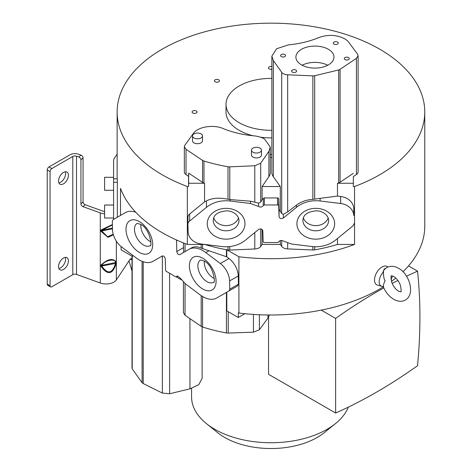 <?xml version="1.0" encoding="UTF-8"?>
<svg xmlns="http://www.w3.org/2000/svg" width="472" height="472" viewBox="0 0 472 472"><rect width="100%" height="100%" fill="white"/><g stroke="black" fill="none" stroke-linecap="round" stroke-linejoin="round"><path stroke-width="0.71" d="M47.235 169.991A2.496 1.44 120 0 1 48.999 166.935L69.98 154.822A6.991 4.036 180 0 1 78.623 154.255L80.93 155.087L78.812 157.04L76.505 156.208A2.997 1.729 0 0 0 72.8 156.456L51.826 168.563A2.496 1.44 -60 0 0 50.061 171.619L47.235 169.991L47.235 284.126A2.496 1.44 120 0 0 47.755 285.271L50.575 286.899A2.496 1.44 -60 0 1 50.061 285.755L50.061 171.619M104.601 213.792A10.986 6.342 180 0 1 100.282 212.884L83.048 206.671L85.166 204.712A2.496 1.729 47.3 0 1 83.048 201.91L83.048 157.89A2.496 1.729 -132.7 0 0 80.93 155.087M85.166 204.712L102.4 210.931A6.991 4.036 0 0 0 104.601 211.45M76.505 156.208L76.505 274.421A2.997 1.729 180 0 0 72.8 274.663L51.826 286.775A2.496 1.44 -60 0 1 50.575 286.899M76.505 274.421L100.282 282.999A10.986 6.342 0 0 0 116.354 279.896L129.694 259.83A7.487 2.189 102.5 0 1 131.316 258.632A7.487 2.189 102.5 0 1 132.007 259.37M184.351 146.715L184.351 172.026A6.932 4 0 0 0 186.039 174.646L188.552 176.327L188.552 186.517L187.349 186.517L187.349 244.443A153.813 88.807 0 0 1 162.185 232.696A153.813 88.807 0 0 1 120.507 188.399L120.507 215.391M187.349 186.517A153.813 88.807 180 0 1 162.185 174.77A153.813 88.807 180 0 1 117.133 111.976A153.813 88.807 180 0 1 212.087 29.931A153.813 88.807 180 0 1 379.712 49.182A153.813 88.807 180 0 1 424.765 111.976A153.813 88.807 180 0 1 354.549 186.517L353.345 186.517L353.345 176.581L356.419 174.522A6.986 4.03 0 0 0 358.106 171.891L358.106 55.684L356.419 58.321L340.07 69.301A4.985 2.879 180 0 1 338.66 69.962L314.688 75.744A4.991 2.879 180 0 1 312.871 75.862L287.666 74.794A6.986 4.03 180 0 1 283.235 73.62A6.986 4.03 180 0 1 281.713 72.299L273.341 60.522L273.341 176.734L280.303 186.517L262.102 186.517L268.91 176.622A19.765 11.411 0 0 0 270.308 172.41L270.308 147.087L268.91 151.305L260.709 163.229L254.786 165.743L229.781 166.84A4.938 2.85 180 0 1 227.994 166.728A129.947 75.024 180 0 1 203.975 161.035A4.938 2.85 180 0 1 202.807 160.533A4.938 2.85 180 0 1 202.565 160.386L186.039 149.335L184.351 146.721L184.888 145.175L193.384 133.428C197.715 126.803 213.444 124.225 223.15 128.549A71.945 41.536 0 0 0 253.682 135.812A19.765 11.411 180 0 1 264.521 139.01L270.308 147.081M337.486 238.484L337.486 244.443L354.549 244.443L354.549 186.517M354.549 244.443A153.813 88.807 180 0 1 238.909 256.756L226.767 249.753A129.947 75.024 0 0 0 227.994 249.959A4.938 2.85 0 0 0 229.781 250.071L254.786 248.98A6.932 4 0 0 0 260.709 246.467L262.102 244.443L280.303 244.443L281.713 246.425A6.986 4.03 0 0 0 283.235 247.747A6.986 4.03 0 0 0 287.666 248.915L312.871 249.977A4.991 2.879 0 0 0 314.688 249.865A130.001 75.054 0 0 0 337.486 244.443M383.323 286.834A153.813 88.807 0 0 1 238.909 313.048L238.909 256.756M391.447 281.389A153.813 88.807 0 0 0 395.796 278.067M402.94 271.789A153.813 88.807 0 0 0 424.765 226.194L424.765 111.976M117.133 111.976L117.133 175.643A153.813 88.807 0 0 0 117.233 178.811L117.339 182.292L113.587 182.292L113.587 219.386M117.339 217.214L117.339 182.292M113.587 182.292L113.587 160.692A11.983 6.915 180 0 1 114.383 158.208L117.133 154.078M128.992 260.892L132.007 271.158M78.812 157.04A2.496 1.729 47.3 0 1 80.93 159.843L80.93 203.869A2.496 1.729 -132.7 0 0 83.048 206.671M101.008 265.022C107.687 258.933 112.755 257.895 116.2 261.901L116.2 263.282C112.79 274.604 107.728 275.642 101.008 266.403L101.008 265.022L101.775 265.347L101.775 266.037L101.008 266.403M112.472 228.784L101.775 230.979L101.775 230.289L101.008 229.964L112.383 224.56M113.38 234.82L107.97 237.327L101.008 231.345L101.008 229.964M116.2 263.282L101.775 266.037C107.793 274.639 112.401 273.695 115.581 263.199L115.581 262.509L116.2 261.901M113.215 234.265L107.527 236.749L101.775 230.979L101.008 231.345M58.534 266.597A6.991 4.036 120 0 0 59.979 269.801A6.991 4.036 120 0 0 65.366 267.925A6.991 4.036 120 0 0 68.416 260.892A6.991 4.036 120 0 0 66.971 257.694A6.991 4.036 120 0 0 61.584 259.565A6.991 4.036 120 0 0 58.534 266.597M58.534 180.994A6.991 4.036 120 0 0 59.979 184.198A6.991 4.036 120 0 0 65.366 182.322A6.991 4.036 120 0 0 68.416 175.289A6.991 4.036 120 0 0 66.971 172.091A6.991 4.036 120 0 0 61.584 173.962A6.991 4.036 120 0 0 58.534 180.994M65.26 257.393A6.991 4.036 -60 0 1 65.59 259.264A6.991 4.036 -60 0 1 58.864 268.468M65.26 171.79A6.991 4.036 -60 0 1 65.59 173.661A6.991 4.036 -60 0 1 58.864 182.865M113.587 177.301L104.601 177.301L104.601 190.281L113.587 190.281M113.587 205.019L104.601 205.019L104.601 217.999L113.587 217.999M181.39 279.843L176.227 276.863M238.909 313.048L238.378 312.741L238.266 317.491L226.808 310.877L226.808 292.186M125.446 212.571L113.534 219.415L125.446 212.571A27.671 15.971 60 0 1 135.806 212.306M121.074 246.561L121.151 249.871L132.555 256.461L132.555 255.199M187.349 244.443L204.659 244.437A129.947 75.024 0 0 0 226.418 249.712A4.938 2.85 0 0 0 226.584 249.735A4.938 2.85 0 0 0 226.761 249.765M188.552 186.517L188.658 183.26L204.565 183.26L204.565 201.868L189.614 214.046A5.989 4.891 180 0 0 187.927 216.742L187.903 223.769A5.989 4.891 -0 0 1 189.614 221.073L206.459 207.35A27.671 22.591 0 0 1 225.999 200.753A27.671 22.591 0 0 1 230.106 201.001L250.484 203.497L258.591 206.488C260.538 207.456 262.102 207.149 263.27 205.562A1.198 0.979 0 0 1 264.379 204.96L277.518 204.96A1.198 0.979 0 0 1 278.716 205.91L279.064 216.666C279.748 218.624 281.17 219.079 283.318 218.035L296.457 207.332A27.671 22.591 0 0 1 315.998 200.73A27.671 22.591 0 0 1 320.104 200.983L340.672 203.503A15.37 12.549 0 0 1 353.758 215.586L353.758 208.553A15.37 12.549 180 0 0 340.672 196.476L337.486 196.081L320.104 198.346L320.104 200.983M358.106 55.69L357.534 54.091L348.743 42.303A19.818 11.44 180 0 0 344.554 38.739C336.512 34.727 327.969 34.332 318.924 37.553A71.891 41.506 0 0 1 288.463 44.875L276.568 48.758L271.86 56.174L271.86 172.386A19.818 11.44 0 0 0 273.341 176.734M271.86 130.284A44.928 25.942 180 0 1 239.174 122.69A44.928 25.942 180 0 1 226.017 104.347L226.017 111.976A44.928 25.942 0 0 0 239.174 130.319A44.928 25.942 0 0 0 252.939 135.741M260.42 137.199A44.928 25.942 0 0 0 271.86 137.912M194.564 110.548A2.478 1.434 0 0 0 192.086 111.976A2.478 1.434 0 0 0 192.812 112.991A2.478 1.434 0 0 0 194.564 113.41A2.478 1.434 0 0 0 197.042 111.976A2.478 1.434 0 0 0 196.317 110.967A2.478 1.434 0 0 0 194.564 110.548M270.308 157.459A2.478 1.434 0 0 0 271.86 157.406M271.86 154.745A2.478 1.434 0 0 0 270.308 154.692M271.86 66.546A2.478 1.434 0 0 0 269.193 66.865A2.478 1.434 0 0 0 268.468 67.879A2.478 1.434 0 0 0 271.86 69.207M218.689 79.78A2.478 1.434 0 0 0 215.987 79.473A2.478 1.434 0 0 0 214.459 80.795A2.478 1.434 0 0 0 215.185 81.803A2.478 1.434 0 0 0 217.887 82.116A2.478 1.434 0 0 0 219.415 80.795A2.478 1.434 0 0 0 218.689 79.78M353.345 176.581L353.345 186.517M353.239 183.26L337.486 183.26L337.486 196.081M353.971 223.734A5.989 4.891 0 0 1 352.283 226.43L335.439 240.154A27.671 22.591 0 0 1 315.898 246.75A27.671 22.591 0 0 1 311.791 246.502L291.413 244.006L283.306 241.015C281.359 240.047 279.796 240.354 278.627 241.941A1.198 0.979 0 0 1 277.518 242.543L264.379 242.543A1.198 0.979 0 0 1 263.181 241.593L262.833 230.837C262.143 228.879 260.727 228.424 258.573 229.469L245.44 240.171A27.671 22.591 0 0 1 225.899 246.773A27.671 22.591 0 0 1 221.793 246.52L201.225 244A15.37 12.549 -0 0 1 188.139 231.923L187.903 223.769M229.752 289.171A5.989 3.457 60 0 1 228.56 291.177A5.989 3.457 60 0 1 228.56 291.183L237.221 286.18A5.989 3.457 -120 0 0 237.227 286.174A5.989 3.457 -120 0 0 238.413 284.168L238.266 275.937A15.37 8.874 -120 0 0 229.008 258.508L226.808 256.856L226.767 249.753M189.083 249.293A27.671 15.971 60 0 1 202.901 250.673A27.671 15.971 60 0 1 205.804 252.597L220.347 263.512A15.37 8.874 60 0 1 229.598 280.934L229.77 289.183L238.431 284.179M228.56 291.183L216.648 298.027A27.671 15.971 60 0 1 202.83 296.646A27.671 15.971 60 0 1 199.927 294.723L185.52 283.908L179.785 277.607L176.929 276.096L176.475 276.622A1.198 0.69 60 0 1 176.292 276.834A1.198 0.69 60 0 1 175.69 276.775L166.398 271.406A1.198 0.69 60 0 1 165.554 269.966L165.306 259.075C164.822 256.833 163.819 255.794 162.297 255.966L153.011 261.305A27.671 15.971 60 0 1 139.187 259.924A27.671 15.971 60 0 1 136.29 258.001L121.741 247.086A15.37 8.874 60 0 1 112.489 229.657L112.324 221.415A5.989 3.457 60 0 1 113.528 219.421A5.989 3.457 60 0 1 113.534 219.415M183.425 282.103L183.425 312.7L185.053 315.272L201.19 326.353A4.938 2.85 0 0 0 201.479 326.536A4.938 2.85 0 0 0 202.571 327.007A129.947 75.024 0 0 0 226.418 332.937A4.938 2.85 0 0 0 228.218 333.067L253.446 332.164L259.399 329.733L267.99 318.022L269.4 314.995M244.82 313.709L238.266 317.491M132.024 367.788A4.985 2.879 0 0 0 132.007 368.007A4.985 2.879 0 0 0 132.219 368.833L142.084 382.703A4.991 2.879 0 0 0 142.957 383.388A4.991 2.879 0 0 0 143.222 383.529L162.35 393.076L169.613 393.748L189.945 388.851L189.945 318.629M202.122 326.848L202.122 378.296L198.8 384.639L189.945 388.851M162.073 232.631L165.271 234.425M176.345 239.923A1.198 0.69 60 0 1 176.54 240.631L176.782 251.523C177.271 253.765 178.274 254.797 179.797 254.632L191.602 247.835C194.287 246.343 197.479 246.449 201.19 248.148L226.808 256.856M183.425 242.927L183.626 252.42L191.602 247.835M206.459 207.35L206.459 200.889L204.565 201.868M188.552 176.327L188.658 173.135L202.565 182.428A4.938 2.85 0 0 0 202.807 182.581A4.938 2.85 0 0 0 203.975 183.077A129.947 75.024 0 0 0 204.565 183.26M206.459 200.889C211.727 198.21 218.241 197.544 225.999 198.889L229.781 199.562L250.449 201.19L258.597 203.131L260.709 202.051L262.102 199.668L262.102 186.517M192.511 135.936L192.511 140.827A4.991 2.885 -0 0 0 193.974 142.863A4.991 2.885 -0 0 0 199.414 143.488A4.991 2.885 -0 0 0 202.5 140.821L202.5 135.93A4.991 2.885 180 0 1 199.414 138.597A4.991 2.885 180 0 1 193.974 137.971A4.991 2.885 180 0 1 192.511 135.936A4.991 2.885 180 0 1 195.591 133.269A4.991 2.885 180 0 1 201.037 133.895A4.991 2.885 180 0 1 202.5 135.93M251.476 150.161L251.476 155.046A4.991 2.885 -0 0 0 252.939 157.088A4.991 2.885 -0 0 0 258.379 157.713A4.991 2.885 -0 0 0 261.458 155.046L261.458 150.155A4.991 2.885 180 0 1 258.379 152.822A4.991 2.885 180 0 1 252.939 152.196A4.991 2.885 180 0 1 251.476 150.161A4.991 2.885 180 0 1 254.555 147.494A4.991 2.885 180 0 1 259.995 148.119A4.991 2.885 180 0 1 261.458 150.155M280.303 186.517L280.303 211.338L279.064 209.639L278.716 198.883A1.198 0.979 180 0 0 277.518 197.933L264.379 197.933A1.198 0.979 180 0 0 263.27 198.535L262.102 199.668M280.303 211.338L281.713 213.586L283.324 214.359L287.666 211.94L296.457 205.149C301.036 201.68 306.505 199.756 312.871 199.385L320.104 198.346M271.86 56.174L273.341 60.522M281.471 56.669A2.496 1.44 0 0 0 284.864 56.599A2.496 1.44 0 0 0 285.595 55.578A2.496 1.44 0 0 0 284.722 54.481A2.496 1.44 0 0 0 281.33 54.557A2.496 1.44 0 0 0 280.598 55.572A2.496 1.44 0 0 0 281.471 56.669M292.487 72.175A2.496 1.44 0 0 0 295.879 72.104A2.496 1.44 0 0 0 296.611 71.083A2.496 1.44 0 0 0 295.743 69.992A2.496 1.44 0 0 0 292.351 70.062A2.496 1.44 0 0 0 291.619 71.083A2.496 1.44 0 0 0 292.487 72.175M348.413 57.507A2.496 1.44 0 0 0 345.02 57.578A2.496 1.44 0 0 0 344.289 58.599A2.496 1.44 0 0 0 345.162 59.69A2.496 1.44 0 0 0 348.554 59.619A2.496 1.44 0 0 0 349.28 58.599A2.496 1.44 0 0 0 348.413 57.507M337.397 41.996A2.496 1.44 0 0 0 334.005 42.073A2.496 1.44 0 0 0 333.273 43.088A2.496 1.44 0 0 0 334.141 44.185A2.496 1.44 0 0 0 337.533 44.108A2.496 1.44 0 0 0 338.265 43.094A2.496 1.44 0 0 0 337.397 41.996M332.559 52.911A19.045 11.003 0 0 0 301.478 49.306A19.045 11.003 0 0 0 295.897 57.082A19.045 11.003 0 0 0 297.325 61.266A19.045 11.003 0 0 0 328.406 64.87A19.045 11.003 0 0 0 333.987 57.094A19.045 11.003 0 0 0 332.559 52.911M337.486 183.26A130.001 75.054 0 0 0 338.66 182.894A4.985 2.879 0 0 0 340.07 182.239L353.239 173.395M280.303 240.602L280.303 244.443M262.102 229.451L262.102 244.443M238.549 217.863A12.88 10.52 0 0 1 226.117 225.622A12.88 10.52 0 0 1 213.692 217.863M328.205 217.863A12.88 10.52 0 0 1 315.78 225.622A12.88 10.52 0 0 1 303.348 217.863M302.145 65.23A19.045 11.003 180 0 1 327.733 65.242M188.658 173.135L188.658 183.26M150.928 241.912A12.88 7.434 60 0 1 149.937 241.398A12.88 7.434 60 0 1 140.88 224.507M214.329 278.51A12.88 7.434 60 0 1 213.332 278.002A12.88 7.434 60 0 1 204.282 261.11M226.017 104.347A44.928 25.942 180 0 1 271.86 78.411M348.324 407.135A79.379 45.831 180 0 1 335.48 423.596A79.379 45.831 180 0 1 214.819 429.313A79.379 45.831 180 0 1 206.417 423.596A79.379 45.831 180 0 1 191.567 396.911L191.567 388.409M268.55 317.166L268.55 374.296L335.627 413.024A499.122 288.168 120 0 0 417.537 365.712A499.24 288.239 120 0 0 417.537 271.146A499.122 288.168 120 0 0 406.481 276.238M335.48 423.596L324.116 432.753A65.401 37.76 180 0 1 224.702 437.467A65.401 37.76 180 0 1 217.781 432.753L206.417 423.596M383.813 287.944A499.122 288.168 120 0 0 335.627 318.417L321.255 310.116M397.896 280.474A499.122 288.168 120 0 0 392.179 283.424M417.537 271.146L408.504 265.931M335.627 318.417L335.627 413.024M387.884 266.999A10.531 6.083 120 0 0 381.954 267.034A10.531 6.083 120 0 0 374.892 276.993A10.531 6.083 120 0 0 377.488 285.094L381.836 286.351A9.434 5.446 -60 0 1 379.169 281.725A9.434 5.446 -60 0 1 382.709 272.881L384.296 268.922L385.347 268.533M382.709 272.881L383.482 271.123C383.376 275.967 383.919 279.17 385.117 280.746C383.872 283.005 383.323 285.023 383.482 286.793L382.709 286.486A9.434 5.446 -60 0 1 381.836 286.351M384.19 269.689L383.482 271.123M392.338 275.878A9.434 5.446 -60 0 1 391.064 279.648M132.007 259.683L130.125 259.264M116.354 241.162L116.354 279.896M113.587 178.811L117.233 178.811M80.93 203.869L83.048 201.91M100.282 282.999L100.282 212.884M101.775 265.347L115.581 262.509C115.439 258.06 104.56 260.296 101.775 265.347M112.395 224.979L101.775 230.289L112.46 228.094M72.8 274.663L72.8 156.456M47.235 284.126L50.061 285.755M48.999 166.935L51.826 168.563M83.048 157.89L80.93 159.843M314.688 246.732L314.688 249.865M312.871 249.977L312.871 246.614M226.418 292.41L226.418 332.937M228.218 311.691L228.218 333.067M253.446 332.164L253.446 314.423M259.399 314.747L259.399 329.733M267.99 318.022L267.99 314.983M177.614 275.961L176.475 276.622M169.613 273.264L169.613 393.748M142.084 382.703L142.084 261.346M143.222 261.771L143.222 383.529M132.219 368.833L132.219 256.267M139.346 252.402A18.874 10.897 -120 0 0 140.91 253.198A18.874 10.897 -120 0 0 152.668 243.782A18.874 10.897 -120 0 0 139.346 221.586A18.874 10.897 -120 0 0 137.783 220.79A18.874 10.897 -120 0 0 126.024 230.212A18.874 10.897 -120 0 0 139.346 252.402M202.742 289.006A18.874 10.897 -120 0 0 204.311 289.802A18.874 10.897 -120 0 0 216.064 280.386A18.874 10.897 -120 0 0 202.742 258.19A18.874 10.897 -120 0 0 201.178 257.393A18.874 10.897 -120 0 0 189.425 266.81A18.874 10.897 -120 0 0 202.742 289.006M202.571 296.499L202.571 327.007M185.053 283.548L185.053 315.272M201.19 326.353L201.19 295.62M162.35 393.076L162.35 255.936M179.797 254.632L183.626 252.42M176.782 251.523L183.425 247.688M185.053 243.57L185.053 251.6M201.19 248.148L201.19 244.437M209.108 250.685L205.804 252.597M226.424 249.7L226.418 256.75M202.571 244.437L202.571 248.602M220.347 263.512L229.008 258.508M238.266 275.937L229.598 280.934M228 246.708L227.994 249.959M189.614 214.046L189.614 221.073M227.994 166.728L227.994 199.296M203.975 161.035L203.975 183.077M230.106 199.585L230.106 201.001M229.781 166.84L229.781 199.562M268.91 176.622L268.91 151.305M260.709 163.229L260.709 202.051M263.27 198.535L263.27 205.562M258.591 206.488L258.597 203.131M283.318 218.035L283.324 214.359M279.064 216.666L279.064 209.639M281.713 213.586L281.713 72.299M314.688 75.744L314.688 199.149M312.871 199.385L312.871 75.862M296.457 205.149L296.457 207.332M338.66 69.962L338.66 182.894M340.672 203.503L340.672 196.476M353.758 208.553L353.758 215.586M226.117 239.156A18.874 15.411 180 0 0 227.982 239.086A18.874 15.411 180 0 0 244.968 222.99A18.874 15.411 180 0 0 226.117 208.341A18.874 15.411 180 0 0 224.253 208.417A18.874 15.411 180 0 0 207.273 224.513A18.874 15.411 180 0 0 226.117 239.156M315.78 239.156A18.874 15.411 180 0 0 317.644 239.086A18.874 15.411 180 0 0 334.624 222.99A18.874 15.411 180 0 0 315.78 208.341A18.874 15.411 180 0 0 313.915 208.417A18.874 15.411 180 0 0 296.929 224.513A18.874 15.411 180 0 0 315.78 239.156M287.666 243.168L287.666 248.915M281.713 246.425L281.713 240.454M260.709 228.89L260.709 246.467M254.786 248.98L254.786 232.554M229.781 246.549L229.781 250.071M250.484 203.497L250.449 201.19M254.786 202.04L254.786 165.743M264.379 197.933L264.379 204.96M277.518 204.96L277.518 197.933M278.716 198.883L278.716 205.91M287.666 74.788L287.666 211.94M227.392 230.755A12.88 10.52 180 0 0 238.997 220.294C238.531 214.005 231.203 210.488 226.117 210.872C214.341 212.205 213.539 217.45 213.238 220.294A12.88 10.52 180 0 0 226.117 230.808A12.88 10.52 180 0 0 227.392 230.755M317.054 230.755A12.88 10.52 180 0 0 328.659 220.294C328.193 214.005 320.86 210.488 315.78 210.872C303.998 212.205 303.195 217.45 302.9 220.294A12.88 10.52 180 0 0 315.78 230.808A12.88 10.52 180 0 0 317.054 230.755M340.07 69.307L340.07 182.239M356.419 174.522L356.419 58.321M186.039 149.335L186.039 174.646M202.565 182.428L202.565 160.386M177.147 240.277L176.54 240.631M144.65 245.611A12.88 7.434 -120 0 0 150.019 245.705C152.438 247.995 150.385 228.731 140.585 224.33L137.14 223.398A12.88 7.434 -120 0 0 135.169 233.717A12.88 7.434 -120 0 0 143.582 245.068A12.88 7.434 -120 0 0 144.65 245.611M208.046 282.215A12.88 7.434 -120 0 0 213.421 282.309C215.84 284.598 213.781 265.329 203.987 260.933L200.541 259.995A12.88 7.434 -120 0 0 198.565 270.32A12.88 7.434 -120 0 0 206.978 281.672A12.88 7.434 -120 0 0 208.046 282.215M384.296 268.922L385.022 268.993M228.56 291.177L237.227 286.174M177.755 275.984L176.292 276.834M132.007 256.143L132.007 368.007M384.178 269.707L386.716 267.571C390.55 265.671 394.462 265.901 398.451 268.261C409.218 273.506 415.655 294.198 405.436 299.997C402.067 301.927 398.156 301.691 393.707 299.307C389.011 296.416 385.494 292.127 383.158 286.427M391.459 275.784L393.707 276.48C396.527 278.209 398.751 281.106 400.38 285.182C401.294 290.032 401.395 292.233 400.687 291.79L398.451 291.088C395.63 289.365 393.406 286.463 391.772 282.392C390.863 277.536 390.763 275.335 391.465 275.784"/></g></svg>
